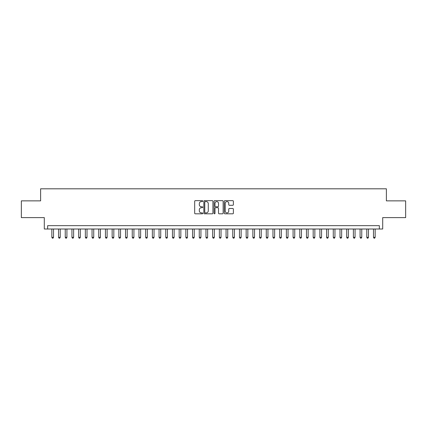 <?xml version="1.0" encoding="UTF-8"?>
<svg xmlns="http://www.w3.org/2000/svg" width="427" height="427" viewBox="0 0 427 427"><rect width="100%" height="100%" fill="white"/><g stroke="black" fill="none" stroke-linecap="round" stroke-linejoin="round"><path stroke-width="0.64" d="M202.777 201.117A0.459 0.459 0 0 0 202.318 200.658L195.331 200.658A0.657 0.657 0 0 0 194.675 201.314L194.675 213.153A0.657 0.657 0 0 0 195.331 213.81L202.318 213.81A0.459 0.459 0 0 0 202.777 213.351A0.459 0.459 0 0 0 202.318 212.892L201.416 212.892A2.103 2.103 0 0 1 199.308 210.789L199.308 209.801A2.103 2.103 0 0 1 201.416 207.693L202.318 207.693A0.459 0.459 0 0 0 202.777 207.234A0.459 0.459 0 0 0 202.318 206.775L201.416 206.775A2.103 2.103 0 0 1 199.308 204.672L199.308 203.684A2.103 2.103 0 0 1 201.416 201.576L202.318 201.576A0.459 0.459 0 0 0 202.777 201.117M232.72 205.296A0.657 0.657 0 0 0 233.382 204.634L233.382 201.314A0.657 0.657 0 0 0 232.72 200.658L224.96 200.658A0.657 0.657 0 0 0 224.303 201.314L224.303 213.153A0.657 0.657 0 0 0 224.96 213.81L232.72 213.81A0.657 0.657 0 0 0 233.382 213.153L233.382 209.145A0.657 0.657 0 0 0 232.72 208.483L229.4 208.483A0.657 0.657 0 0 0 228.744 209.145L228.744 211.13A1.761 1.761 0 0 1 226.983 212.892A1.761 1.761 0 0 1 225.226 211.13L225.226 203.337A1.761 1.761 0 0 1 226.983 201.576A1.761 1.761 0 0 1 228.744 203.337L228.744 204.634A0.657 0.657 0 0 0 229.4 205.296L232.72 205.296M379.347 229.011L382.699 229.011L382.699 217.621L405.65 217.621L405.65 200.866L386.387 200.866L386.387 188.809L40.613 188.809L40.613 200.866L21.35 200.866L21.35 217.621L44.301 217.621L44.301 229.011L379.347 229.011L379.347 225.664L47.653 225.664L47.653 229.011M212.924 201.314A0.657 0.657 0 0 0 212.267 200.658L204.506 200.658A0.657 0.657 0 0 0 203.85 201.314L203.85 213.153A0.657 0.657 0 0 0 204.506 213.81L212.267 213.81A0.657 0.657 0 0 0 212.924 213.153L212.924 201.314M214.733 200.658L222.494 200.658A0.657 0.657 0 0 1 223.15 201.314L223.15 213.153A0.657 0.657 0 0 1 222.494 213.81L219.174 213.81A0.657 0.657 0 0 1 218.517 213.153L218.517 208.355A0.657 0.657 0 0 0 217.855 207.693L215.656 207.693A0.657 0.657 0 0 0 214.994 208.355L214.994 213.351A0.459 0.459 0 0 1 214.535 213.81A0.459 0.459 0 0 1 214.076 213.351L214.076 201.314A0.657 0.657 0 0 1 214.733 200.658M205.227 201.576A0.459 0.459 0 0 0 204.768 202.04L204.768 212.432A0.459 0.459 0 0 0 205.227 212.892L206.182 212.892A2.103 2.103 0 0 0 208.285 210.789L208.285 203.684A2.103 2.103 0 0 0 206.182 201.576L205.227 201.576M218.517 203.369A1.761 1.761 0 0 0 216.756 201.613A1.761 1.761 0 0 0 214.994 203.369L214.994 206.118A0.657 0.657 0 0 0 215.656 206.775L217.855 206.775A0.657 0.657 0 0 0 218.517 206.118L218.517 203.369M51.838 229.011L51.838 237.321L53.514 237.321L53.514 229.011M53.514 237.321L53.012 238.191L52.34 238.191L51.838 237.321M58.542 229.011L58.542 237.321L60.218 237.321L60.218 229.011M60.218 237.321L59.711 238.191L59.043 238.191L58.542 237.321M65.24 229.011L65.24 237.321L66.916 237.321L66.916 229.011M66.916 237.321L66.415 238.191L65.742 238.191L65.24 237.321M71.944 229.011L71.944 237.321L73.62 237.321L73.62 229.011M73.62 237.321L73.113 238.191L72.446 238.191L71.944 237.321M78.643 229.011L78.643 237.321L80.319 237.321L80.319 229.011M80.319 237.321L79.817 238.191L79.144 238.191L78.643 237.321M85.347 229.011L85.347 237.321L87.017 237.321L87.017 229.011M87.017 237.321L86.516 238.191L85.848 238.191L85.347 237.321M92.045 229.011L92.045 237.321L93.721 237.321L93.721 229.011M93.721 237.321L93.219 238.191L92.547 238.191L92.045 237.321M98.744 229.011L98.744 237.321L100.42 237.321L100.42 229.011M100.42 237.321L99.918 238.191L99.251 238.191L98.744 237.321M105.448 229.011L105.448 237.321L107.124 237.321L107.124 229.011M107.124 237.321L106.622 238.191L105.949 238.191L105.448 237.321M112.146 229.011L112.146 237.321L113.822 237.321L113.822 229.011M113.822 237.321L113.32 238.191L112.648 238.191L112.146 237.321M118.85 229.011L118.85 237.321L120.526 237.321L120.526 229.011M120.526 237.321L120.019 238.191L119.352 238.191L118.85 237.321M125.549 229.011L125.549 237.321L127.225 237.321L127.225 229.011M127.225 237.321L126.723 238.191L126.05 238.191L125.549 237.321M132.253 229.011L132.253 237.321L133.929 237.321L133.929 229.011M133.929 237.321L133.421 238.191L132.754 238.191L132.253 237.321M138.951 229.011L138.951 237.321L140.627 237.321L140.627 229.011M140.627 237.321L140.125 238.191L139.453 238.191L138.951 237.321M145.655 229.011L145.655 237.321L147.326 237.321L147.326 229.011M147.326 237.321L146.824 238.191L146.157 238.191L145.655 237.321M152.354 229.011L152.354 237.321L154.03 237.321L154.03 229.011M154.03 237.321L153.528 238.191L152.855 238.191L152.354 237.321M159.052 229.011L159.052 237.321L160.728 237.321L160.728 229.011M160.728 237.321L160.226 238.191L159.559 238.191L159.052 237.321M165.756 229.011L165.756 237.321L167.432 237.321L167.432 229.011M167.432 237.321L166.93 238.191L166.258 238.191L165.756 237.321M172.455 229.011L172.455 237.321L174.131 237.321L174.131 229.011M174.131 237.321L173.629 238.191L172.962 238.191L172.455 237.321M179.159 229.011L179.159 237.321L180.834 237.321L180.834 229.011M180.834 237.321L180.333 238.191L179.66 238.191L179.159 237.321M185.857 229.011L185.857 237.321L187.533 237.321L187.533 229.011M187.533 237.321L187.031 238.191L186.359 238.191L185.857 237.321M192.561 229.011L192.561 237.321L194.237 237.321L194.237 229.011M194.237 237.321L193.73 238.191L193.063 238.191L192.561 237.321M199.26 229.011L199.26 237.321L200.936 237.321L200.936 229.011M200.936 237.321L200.434 238.191L199.761 238.191L199.26 237.321M205.963 229.011L205.963 237.321L207.634 237.321L207.634 229.011M207.634 237.321L207.132 238.191L206.465 238.191L205.963 237.321M212.662 229.011L212.662 237.321L214.338 237.321L214.338 229.011M214.338 237.321L213.836 238.191L213.164 238.191L212.662 237.321M219.366 229.011L219.366 237.321L221.037 237.321L221.037 229.011M221.037 237.321L220.535 238.191L219.868 238.191L219.366 237.321M226.064 229.011L226.064 237.321L227.74 237.321L227.74 229.011M227.74 237.321L227.239 238.191L226.566 238.191L226.064 237.321M232.763 229.011L232.763 237.321L234.439 237.321L234.439 229.011M234.439 237.321L233.937 238.191L233.27 238.191L232.763 237.321M239.467 229.011L239.467 237.321L241.143 237.321L241.143 229.011M241.143 237.321L240.641 238.191L239.969 238.191L239.467 237.321M246.165 229.011L246.165 237.321L247.841 237.321L247.841 229.011M247.841 237.321L247.34 238.191L246.667 238.191L246.165 237.321M252.869 229.011L252.869 237.321L254.545 237.321L254.545 229.011M254.545 237.321L254.038 238.191L253.371 238.191L252.869 237.321M259.568 229.011L259.568 237.321L261.244 237.321L261.244 229.011M261.244 237.321L260.742 238.191L260.07 238.191L259.568 237.321M266.272 229.011L266.272 237.321L267.948 237.321L267.948 229.011M267.948 237.321L267.441 238.191L266.774 238.191L266.272 237.321M272.97 229.011L272.97 237.321L274.646 237.321L274.646 229.011M274.646 237.321L274.145 238.191L273.472 238.191L272.97 237.321M279.674 229.011L279.674 237.321L281.345 237.321L281.345 229.011M281.345 237.321L280.843 238.191L280.176 238.191L279.674 237.321M286.373 229.011L286.373 237.321L288.049 237.321L288.049 229.011M288.049 237.321L287.547 238.191L286.875 238.191L286.373 237.321M293.071 229.011L293.071 237.321L294.747 237.321L294.747 229.011M294.747 237.321L294.246 238.191L293.579 238.191L293.071 237.321M299.775 229.011L299.775 237.321L301.451 237.321L301.451 229.011M301.451 237.321L300.95 238.191L300.277 238.191L299.775 237.321M306.474 229.011L306.474 237.321L308.15 237.321L308.15 229.011M308.15 237.321L307.648 238.191L306.981 238.191L306.474 237.321M313.178 229.011L313.178 237.321L314.854 237.321L314.854 229.011M314.854 237.321L314.352 238.191L313.68 238.191L313.178 237.321M319.876 229.011L319.876 237.321L321.552 237.321L321.552 229.011M321.552 237.321L321.051 238.191L320.378 238.191L319.876 237.321M326.58 229.011L326.58 237.321L328.256 237.321L328.256 229.011M328.256 237.321L327.749 238.191L327.082 238.191L326.58 237.321M333.279 229.011L333.279 237.321L334.955 237.321L334.955 229.011M334.955 237.321L334.453 238.191L333.781 238.191L333.279 237.321M339.983 229.011L339.983 237.321L341.653 237.321L341.653 229.011M341.653 237.321L341.152 238.191L340.484 238.191L339.983 237.321M346.681 229.011L346.681 237.321L348.357 237.321L348.357 229.011M348.357 237.321L347.856 238.191L347.183 238.191L346.681 237.321M353.38 229.011L353.38 237.321L355.056 237.321L355.056 229.011M355.056 237.321L354.554 238.191L353.887 238.191L353.38 237.321M360.084 229.011L360.084 237.321L361.76 237.321L361.76 229.011M361.76 237.321L361.258 238.191L360.585 238.191L360.084 237.321M366.782 229.011L366.782 237.321L368.458 237.321L368.458 229.011M368.458 237.321L367.957 238.191L367.289 238.191L366.782 237.321M373.486 229.011L373.486 237.321L375.162 237.321L375.162 229.011M375.162 237.321L374.66 238.191L373.988 238.191L373.486 237.321"/></g></svg>
